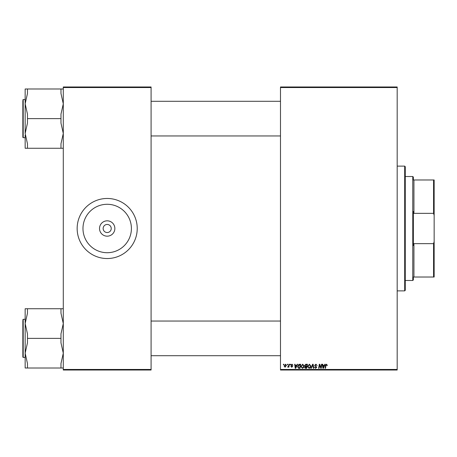 <?xml version="1.0" encoding="UTF-8"?>
<svg xmlns="http://www.w3.org/2000/svg" width="457" height="457" viewBox="0 0 457 457"><rect width="100%" height="100%" fill="white"/><g stroke="black" fill="none" stroke-linecap="round" stroke-linejoin="round"><path stroke-width="0.69" d="M107.189 236.172A7.672 7.672 0 0 1 99.517 228.5A7.672 7.672 0 0 1 107.189 220.828A7.672 7.672 0 0 1 114.861 228.5A7.672 7.672 0 0 1 107.189 236.172M107.189 224.456A4.044 4.044 0 0 0 103.145 228.5A4.044 4.044 0 0 0 107.189 232.544A4.044 4.044 0 0 0 111.234 228.5A4.044 4.044 0 0 0 107.189 224.456M107.189 204.285A24.215 24.215 0 0 0 82.974 228.5A24.215 24.215 0 0 0 107.189 252.715A24.215 24.215 0 0 0 131.405 228.5A24.215 24.215 0 0 0 107.189 204.285M107.189 198.464A30.036 30.036 0 0 0 77.153 228.5A30.036 30.036 0 0 0 107.189 258.536A30.036 30.036 0 0 0 137.226 228.5A30.036 30.036 0 0 0 107.189 198.464M280.489 86.973L397.179 86.973L397.179 87.55L280.489 87.55L280.489 86.973M300.917 366.548L302.683 364.2L304.071 365.948L303.517 367.736L302.317 368.348L300.917 366.548M296.662 365.354L297.159 364.252L297.61 364.252L295.736 368.296L295.222 368.296L294.668 364.252L295.091 364.252L295.222 365.354L296.662 365.354M326.561 364.2L327.349 365.457L326.926 365.514L326.532 364.675L325.978 365.434L325.493 368.296L325.07 368.296L325.567 365.332L326.561 364.2M314.627 365.389L315.896 364.2L317.147 365.566L315.867 364.675L315.044 365.349L316.724 367.274L315.593 368.348L314.416 367.085L315.61 367.874L316.307 367.302L314.627 365.389M310.846 368.296L312.611 364.252L313.148 364.252L313.77 368.296L313.342 368.296L312.811 364.829L311.297 368.296L310.846 368.296M307.641 366.548L309.4 364.2L310.794 365.948L310.24 367.736L309.035 368.348L307.641 366.548M283.334 364.829L283.431 364.252L283.848 364.252L283.763 364.829L283.334 364.829M280.489 369.45L397.179 369.45L397.179 370.027L280.489 370.027L280.489 87.55M397.179 369.45L397.179 87.55M304.648 365.509L305.813 364.252L307.43 364.252L306.75 368.296L305.15 368.228L304.596 367.314L305.15 366.325L304.648 365.509M324.339 365.354L324.836 364.252L325.287 364.252L323.407 368.296L322.899 368.296L322.345 364.252L322.768 364.252L322.899 365.354L324.339 365.354M321.065 366.72L321.5 364.252L321.922 364.252L321.231 368.296L320.791 368.296L319.632 364.863L319.072 368.296L318.643 368.296L319.329 364.252L319.774 364.252L320.934 367.679L321.065 366.72M291.983 364.2L292.988 365.252L291.966 364.566L291.412 365.017L292.623 366.411L291.737 367.245L290.783 366.354L291.76 366.88L292.2 366.474L290.995 365.052L291.983 364.2M298.861 364.349L300.706 364.252L300.026 368.296L298.501 368.245L297.61 366.64L298.861 364.349M284.111 366.017L285.425 364.2L286.425 365.372L285.094 367.245L284.111 366.017M287.219 364.829L287.316 364.252L287.739 364.252L287.647 364.829L287.219 364.829M288.721 365.429L288.938 364.252L289.361 364.252L288.864 367.194L288.441 367.194L288.55 366.583L287.579 367.137L288.721 365.429M290.058 364.829L290.155 364.252L290.572 364.252L290.486 364.829L290.058 364.829M63.289 86.973L151.09 86.973L151.09 87.55L63.289 87.55L63.289 86.973M151.09 369.45L151.09 370.027L63.289 370.027L63.289 369.45L151.09 369.45L151.09 87.55M63.289 369.45L63.289 87.55M306.401 367.822L306.613 366.565L305.247 366.731L305.013 367.297L306.401 367.822M306.693 366.091L306.927 364.726L305.722 364.749L305.065 365.52L305.802 366.091L306.693 366.091M309.909 367.428L310.372 365.931L309.372 364.675L308.058 366.594L309.052 367.874L309.909 367.428M323.545 367.028L324.104 365.829L322.962 365.829L323.213 367.851L323.545 367.028M295.873 367.028L296.433 365.829L295.285 365.829L295.536 367.851L295.873 367.028M299.678 367.822L300.203 364.726L299.661 364.726L298.033 366.668L298.541 367.754L299.678 367.822M303.185 367.428L303.648 365.931L302.648 364.675L301.34 366.594L302.328 367.874L303.185 367.428M285.111 366.88L286.002 365.417L285.419 364.566L284.534 366.017L285.111 366.88M413.357 277.022L413.933 277.022L413.357 277.022L413.357 279.913L412.774 280.489L405.268 280.489M413.357 179.978L413.933 179.978L413.357 179.978L413.357 177.088L412.774 176.511L405.268 176.511M433.573 179.978L434.15 179.978L434.15 215.418L433.573 213.35L433.573 179.978L413.933 179.978L413.933 213.35L413.357 211.511L413.357 245.489L413.933 243.65L413.933 277.022L433.573 277.022L433.573 243.65L434.15 241.582L434.15 277.022L433.573 277.022M412.774 280.489L412.774 176.511M413.933 243.65L433.573 243.65M434.15 215.418L434.15 241.582M413.933 213.35L433.573 213.35M404.691 166.114L405.268 166.691L405.268 290.309L404.691 290.886L404.691 166.114L397.179 166.114M404.691 290.886L397.179 290.886M151.09 135.958L280.489 135.958M151.09 101.3L280.489 101.3M25.158 135.135L25.158 148.262L27.471 148.262L27.471 143.778L25.158 133.444L27.471 123.116L27.471 114.141L25.158 103.808L25.158 99.563L23.198 99.563L23.198 137.688L25.158 137.688M22.85 134.135L22.85 136.534M23.198 137.688L22.85 137.346L22.85 100.717M63.289 88.989L60.975 88.989L60.975 93.479L63.289 103.808L60.975 114.141L60.975 123.116L63.289 133.444L60.975 143.778L60.975 148.262L27.471 148.262M60.975 118.626L27.471 118.626M60.975 148.262L63.289 148.262M27.471 88.989L25.158 88.989L25.158 103.808L27.471 93.479L27.471 88.989L60.975 88.989M25.158 133.444L25.158 103.808M280.489 321.043L151.09 321.043M280.489 355.7L151.09 355.7M63.289 308.738L60.975 308.738L60.975 313.222L63.289 323.556L60.975 333.884L60.975 338.374L27.471 338.374L27.471 333.884L25.158 323.556L25.158 321.865M25.158 319.312L23.198 319.312L23.198 357.437L22.85 357.088L22.85 320.466M23.198 357.437L25.158 357.437L25.158 353.192L27.471 342.859L27.471 338.374M60.975 338.374L60.975 342.859L63.289 353.192L60.975 363.521L60.975 368.011L27.471 368.011L27.471 363.521L25.158 353.192L25.158 323.556L27.471 313.222L27.471 308.738L25.158 308.738L25.158 323.556M25.158 353.192L25.158 368.011L27.471 368.011M60.975 368.011L63.289 368.011M60.975 308.738L27.471 308.738M22.85 322.865L22.85 356.283M25.158 88.989L25.158 92.96M23.198 99.563L22.85 99.912M23.198 319.312L22.85 319.654"/></g></svg>
